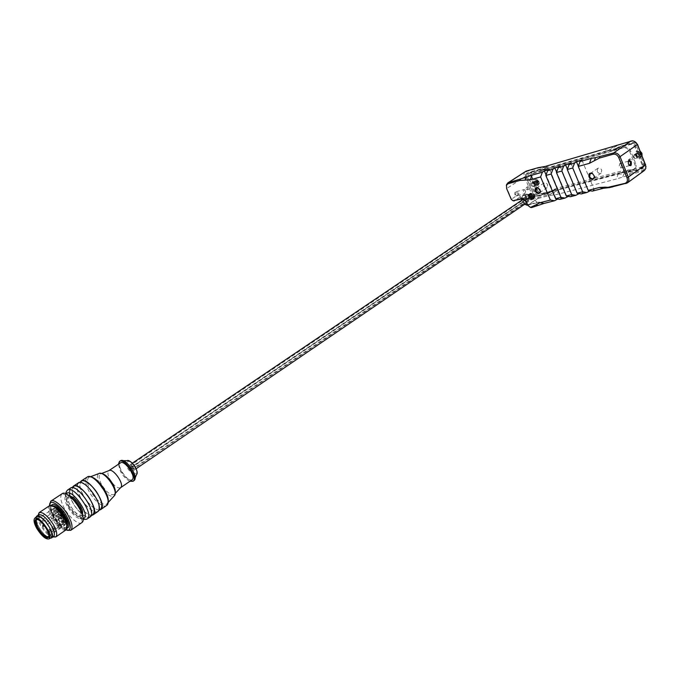 <?xml version="1.0" encoding="UTF-8"?>
<svg xmlns="http://www.w3.org/2000/svg" width="680" height="680" viewBox="0 0 680 680"><rect width="100%" height="100%" fill="white"/><g stroke="black" fill="none" stroke-linecap="round" stroke-linejoin="round"><path stroke-width="0.51" stroke-dasharray="3.4 2.55" d="M533.868 196.18L532.806 195.661L533.732 197.021L533.868 196.18M133.356 468.163L133.458 469.115L132.192 467.254L133.356 468.163M532.474 196.554L531.412 196.027L532.329 197.387L532.474 196.554M132.124 468.206L132.218 469.158L130.959 467.304L132.124 468.206M532.542 194.88L531.479 194.361L532.398 195.721L532.542 194.88M131.707 466.259L131.809 467.202L130.543 465.35L131.707 466.259M533.392 197.157L531.726 198.288M527.892 188.47L527.663 189.831L525.954 188.998L526.192 187.629L527.892 188.47M527.212 188.156L527.45 186.796C528.972 186.804 529.457 187.535 528.913 188.989L527.212 188.156M628.21 171.895L631.014 169.873L644.41 166.192L645.039 163.225L641.988 155.635L638.384 156.647L636.88 156.23L635.987 154.011L636.523 153.153L639.923 152.116L636.862 151.3L636.089 151.666C634.389 155.898 635.808 157.87 640.347 157.59L641.402 155.796L637.449 144.339L634.015 142.324L621.333 145.945L615.612 149.651L624.265 147.194C627.019 146.769 629.153 148.028 630.658 150.969L635.707 163.481C636.539 165.758 636.157 167.612 634.559 169.056L624.656 171.921L628.21 171.895L641.614 168.224L642.235 165.248L639.174 157.641L635.638 158.601C633.361 158.244 632.723 157.089 633.726 155.133L637.687 153.952L640.509 151.954M638.486 156.536L639.277 154.505L636.794 153.442C635.894 155.184 636.454 156.213 638.486 156.536M634.712 154.964L634.321 155.15C633.496 157.284 634.211 158.27 636.454 158.117C637.373 156.332 636.786 155.286 634.712 154.964M636.786 153.493L636.395 153.68C635.477 155.456 636.055 156.51 638.129 156.833L638.579 156.604C639.413 154.819 638.817 153.782 636.786 153.493M639.379 154.708L638.664 155.219M639.183 154.385L638.001 154.598L638.682 153.357L637.832 154.156M638.001 154.598L638.545 153.646M640.373 155.236L641.172 153.17C638.86 149.167 636.412 155.533 640.373 155.236M639.489 155.108L640.696 154.589L639.821 155.142M640.781 154.317L639.99 154.479L640.696 154.589M639.99 154.479L640.713 153.969M640.73 153.782L640.144 154.003L638.894 152.813L637.993 153.068L638.869 152.516L638.146 153.025M639.965 153.569L640.688 153.059L640.858 153.493M640.688 153.059L639.65 153.408M639.506 153.263L640.365 152.889M640.22 152.754L639.31 152.949M638.477 153.051L640.024 152.439M637.993 153.068L638.715 152.558M638.622 152.821L637.959 153.867M640.279 151.249L636.871 151.113C635.027 154.666 636.183 156.766 640.322 157.411L642.064 155.712M641.988 155.635L639.174 157.641M545.275 170.077L548.148 168.172L618.171 147.9L613.547 150.696L545.275 170.077L539.979 170.272L529.091 173.383L531.964 171.496L531.029 174.496L533.537 180.412L534.539 179.741L537.226 180.566C539.062 181.22 539.546 182.308 538.679 183.812L535.389 184.773L535.823 185.784L537.702 185.564L538.619 183.855L537.226 180.566L533.97 181.424L533.537 180.412C532.585 182.673 533.341 184.467 535.823 185.784L538.322 191.667L541.331 193.57L538.492 195.5L549.432 192.627L551.939 191.106L542.946 193.486C540.566 193.783 538.67 192.584 537.268 189.907L535.542 185.861L532.534 186.685L535.483 193.596L538.492 195.5M536.087 184.526L536.664 182.707L534.548 181.67C533.792 183.218 534.302 184.169 536.087 184.526M532.329 183.167L532.049 183.294C531.352 185.156 531.972 186.082 533.91 186.082C534.675 184.501 534.149 183.532 532.329 183.167M534.429 181.764L534.149 181.892C533.375 183.472 533.902 184.45 535.721 184.816L536.044 184.654C536.758 183.065 536.214 182.095 534.429 181.764M536.758 183.396L537.693 182.75L536.75 183.405L536.214 182.988L536.945 182.495L536.401 183.277M536.75 183.405L537.123 182.793M536.945 182.495L535.806 182.699L536.469 181.56L535.636 182.308M535.806 182.699L536.367 181.815M537.999 183.285L538.586 181.424C536.435 177.769 534.625 183.481 537.999 183.285M537.098 183.201L538.237 182.716L537.379 183.226M538.305 182.461L537.498 182.631L538.237 182.716M537.498 182.631L538.229 182.146M538.237 181.976L537.608 182.206L536.282 181.28L537.574 180.744L536.851 181.237M537.438 181.806L538.339 181.721M538.169 181.322L537.158 181.654M537.03 181.526L537.888 181.169M536.146 181.314L537.005 180.804L535.865 181.288M535.738 181.314L536.469 180.829M536.401 181.076L535.738 182.044M537.914 185.292L539.402 183.379L539.096 181.577L536.648 179.248L534.777 179.469C533.231 182.623 534.276 184.569 537.914 185.292M631.014 169.873L625.064 170.085L622.251 172.1L624.656 171.921L621.214 172.831L628.09 172.499L641.946 168.861L642.6 168.555L643.212 165.639L635.111 145.52L631.745 143.54L617.933 147.475L612.178 150.629L615.323 149.863M549.432 192.627L556.606 188.249L625.064 170.085M552.262 190.68L541.331 193.57M531.964 171.496L542.861 168.385L539.979 170.272M548.148 168.172L542.861 168.385M618.171 147.9L621.333 145.945M533.97 181.424L531.114 183.328L534.123 182.504C536.104 182.945 536.673 184.017 535.823 185.733L532.398 178.449C531.539 176.205 531.862 174.437 533.358 173.17L544.748 169.787L538.645 170.111L526.413 173.672L525.92 176.418L533.689 194.658L536.63 196.529L548.496 193.409L553.766 190.196L622.251 172.1M637.687 153.952L634.619 146.31L631.176 144.287L618.486 147.908M529.091 173.383L528.156 176.392L531.114 183.328M532.534 186.685L535.389 184.773M529.406 195.211L529.813 194.14L526.719 194.964L526.133 196.494L529.227 195.67L531.156 194.369L526.719 194.964M531.156 194.369L531.624 195.185C531.87 196.775 531.225 197.208 529.694 196.494L529.236 195.653M531.624 195.185L531.327 197.676L529.983 197.446L529.694 196.494M529.983 197.446L526.881 198.262L528.224 198.492L528.81 196.953L528.062 195.194M526.133 196.494L526.881 198.262M528.496 199.121C529.729 196.231 529.048 194.633 526.447 194.327C525.207 197.225 525.887 198.823 528.496 199.121M525.971 197.769L528.029 199.393L528.59 199.18C529.941 196.792 529.423 195.075 527.025 194.021C525.725 194.48 525.376 195.73 525.971 197.769M530.638 197.914L529.55 195.347L531.522 198.67L534.267 198.832L532.822 199.818L530.068 199.656C527.909 197.736 527.553 195.917 529.006 194.2L521.415 196.112L514.327 200.872M529.813 194.14L530.757 194.302M531.904 196.137L528.81 196.953M531.327 197.676L528.224 198.492M529.694 195.517L530.562 193.358C534.276 193.367 535.483 195.143 534.174 198.688L530.63 197.702M532.669 199.597C529.167 198.917 528.148 197.055 529.592 194.012L530.111 193.766C533.613 194.438 534.641 196.299 533.213 199.35L532.669 199.597M525.861 198.968C526.073 196.631 525.317 195.296 523.583 194.947C522.265 195.415 521.909 196.665 522.52 198.679L524.467 200.303L525.861 198.968L525.597 199.869L523.677 200.71C517.777 196.758 526.465 190.918 525.836 199.257L532.168 194.964L524.408 176.757C523.549 174.505 523.863 172.754 525.36 171.487M525.691 190.791L524.884 193.647L523.294 192.397L524.093 189.542L525.691 190.791M621.461 164.9L620.696 167.969L619.081 166.583L619.837 163.514L621.461 164.9M543.473 185.878C544.519 187.663 545.734 188.249 547.128 187.629L547.646 184.748C546.61 182.963 545.394 182.376 543.991 182.988L543.473 185.878M597.167 171.36C598.273 173.256 599.598 173.85 601.137 173.128L601.74 170.119C600.635 168.215 599.31 167.62 597.771 168.334L597.167 171.36M523.243 198.645L526.337 201.153L528.003 205.029L530.349 207.374M527.808 205.394L535.058 200.209L533.409 196.35L532.822 199.818M634.1 141.219L632.017 141.194L618.213 145.163L608.404 150.365L549.295 167.229L545.275 166.43M554.421 192.049L558.79 189.788L618.103 174.165L616.437 179.001L557.073 194.429L549.661 195.441L537.795 198.534C535.44 198.823 533.562 197.633 532.168 194.964L533.409 194.344C534.608 196.622 536.214 197.642 538.229 197.395L550.086 194.293L554.421 192.049L553.35 194.939M644.41 170.476L616.437 179.001M618.103 174.165L629.688 173.468L643.552 169.847L645.991 166.702M506.362 185.495L506.846 188.267L511.496 199.053L513.128 200.744M541.594 167.084L544.102 167.577L538.951 167.934L527.136 171.326C525.351 172.125 524.858 173.731 525.657 176.137L533.409 194.344M544.102 167.577L549.295 167.229M535.058 200.209L537.038 202.376L527.561 204.816M527.706 205.156L539.606 202.147L537.038 202.376M632.4 170.306L633.615 169.728C635.222 168.292 635.604 166.43 634.763 164.16L629.714 151.64C628.201 148.691 626.067 147.432 623.313 147.849L532.398 173.799C530.902 175.075 530.578 176.834 531.437 179.087L536.308 190.544C537.718 193.231 539.614 194.429 541.994 194.131L633.335 169.626M592.288 191.131L594.218 189.754L590.283 190.757M581.23 193.944L583.168 192.576L579.233 193.579M570.375 196.715L572.313 195.347L568.378 196.358M559.725 199.427L561.663 198.076L557.719 199.078M556.146 198.806L546.057 174.879M549.601 169.413L561.663 198.076M566.687 196.061L556.614 172.057M560.21 166.405L572.313 195.347M577.413 193.256L567.375 169.175M571.005 163.344L583.168 192.576M588.344 190.392L578.332 166.251M582.012 160.233L594.218 189.754M521.212 199.053L519.809 195.781L521.415 196.112M524.518 204.34L521.721 200.243M519.809 195.781L522.588 201.45L526.244 204.969M516.435 195.534L517.174 195.704L518.202 194.361L516.384 191.632L515.576 194.471L516.435 195.534L516.06 196.001C512.091 192.669 518.177 188.632 518.185 194.582L511.284 199.401M629 165.138L628.167 161.857M543.915 169.864L544.875 169.226L544.298 169.167L539.606 169.473L527.79 172.856L526.881 175.788L534.641 194.021L537.582 195.882L549.44 192.763L552.848 191.029M622.14 172.754L623.075 172.082L629.025 171.827L643.535 167.875L644.147 164.959L636.063 144.857L632.697 142.876L618.885 146.82L612.977 150.229M544.875 169.226L545.708 169.158L544.748 169.787M623.075 172.082L621.214 172.831M612.178 150.629L613.929 149.575M613.13 149.974L545.708 169.158M554.506 190.034L622.149 172.159M529.55 195.347L530.46 193.214C534.395 193.273 535.662 195.143 534.267 198.832M530.349 194.302L529.915 194.506C528.861 197.412 529.847 198.866 532.873 198.857C534.046 196.375 533.205 194.854 530.349 194.302M531.318 193.656L530.885 193.851C529.822 196.758 530.808 198.212 533.842 198.203C535.007 195.713 534.165 194.2 531.318 193.656M534.174 195.551L533.74 198.058C530.91 198.067 529.992 196.715 530.986 193.995L534.174 195.551M58.888 513.774L60.146 515.806L58.888 513.774M64.353 519.019L65.611 521.05L64.353 519.019M42.848 521.152L42.466 520.531L42.848 521.152M58.633 508.665L59.891 510.714L58.633 508.665M51.077 537.769L48.356 537.387M48.152 537.285C44.651 535.126 41.514 531.641 38.743 526.83L36.057 519.664M36.04 519.52L36.873 516.502M58.922 514.794L60.163 515.84L59.993 514.819L58.752 513.774L58.922 514.794M57.604 516.435L56.372 515.389L56.542 516.4L57.783 517.454L57.604 516.435M48.671 531.582L48.28 530.961L48.671 531.582M58.633 516.468L61.055 518.517C61.03 516.494 60.12 515.159 58.302 514.488L58.633 516.468M58.718 518.823C58.803 516.638 57.741 515.015 55.53 513.961L57.622 512.55C59.831 513.596 60.894 515.219 60.809 517.404L58.242 518.857L60.758 517.523L63.699 520.718L62.985 517.846C63.92 517.71 64.948 518.653 66.087 520.667L66.861 521.373L64.77 522.801L63.997 522.096L66.087 520.667L66.972 520.846L66.436 517.735C63.342 515.831 62.322 513.986 63.376 512.193L60.418 508.988L63.282 511.734L63.35 512.686L62.747 512.737C62.645 514.938 63.716 516.571 65.951 517.633L66.436 517.735M48.569 533.74L49.419 534.573L49.904 532.806L65.433 522.181L65.578 521.339L63.852 519.061L65.951 517.633L66.784 518.56L66.351 517.684C64.15 516.885 62.951 515.134 62.755 512.431L60.647 514.165C60.554 516.366 61.616 517.998 63.852 519.061M48.569 533.732L50.005 534.531L65.509 523.906L65.237 522.665L49.139 533.681L48.246 531.598L66.759 518.959M64.77 522.801L67.022 520.888L64.923 522.325L65.237 522.665M64.812 522.75L64.923 522.325M63.997 522.096C62.858 520.081 61.821 519.137 60.894 519.265L61.506 521.994L63.589 520.565L62.985 517.846L60.894 519.265M60.647 514.165L61.242 514.114L60.945 513.213L57.69 510.289L58.454 513.74C57.528 513.867 56.499 512.933 55.369 510.918L57.468 509.507C58.599 511.513 59.628 512.448 60.554 512.321L60.843 512.431C59.967 512.508 58.879 511.454 57.596 509.26L56.703 508.81L57.587 509.26L56.703 508.81L54.596 510.221L55.369 510.918M55.53 513.961L54.706 513.043L54.596 510.221M58.242 518.857L58.429 519.758L61.395 522.606L61.506 521.994M66.87 518.211L66.946 519.256L64.855 520.693M67.022 520.888L67.091 520.379M63.129 522.741L61.837 520.642L63.129 522.741M57.401 512.388L56.1 510.281L57.401 512.388M62.849 516.604L61.591 515.55L61.761 516.571L63.019 517.625L62.849 516.604M65.246 514.981L63.988 513.918L64.158 514.947L65.407 516.001L65.246 514.981M65.509 521.11L64.218 519.019L65.509 521.11M59.797 510.773L58.497 508.665L59.797 510.773M37.808 519.529C42.526 519.911 51.663 534.557 48.229 536.613M52.955 536.953C48.773 534.854 44.871 530.715 41.267 524.535L38.123 515.219M53.508 536.579L53.508 536.579C50.056 537.251 45.764 533.545 40.613 525.453C37.808 520.242 37.154 516.715 38.658 514.862L38.658 514.862M65.9 529.975C62.008 530.893 57.163 526.804 51.374 517.71C48.229 511.81 47.558 507.841 49.368 505.801M65.858 530C61.141 527.663 56.78 523.073 52.794 516.213L49.351 505.81M67.447 530.375C62.356 527.952 57.63 523.005 53.27 515.525C50.898 511.292 49.674 507.518 49.589 504.203M81.812 522.673C79.288 525.708 68.918 517.165 64.26 508.113C60.511 501.033 59.772 496.238 62.024 493.731M82.424 515.024L81.694 518.092C78.081 519.613 73.406 515.899 67.66 506.948C64.558 500.99 64.09 497.173 66.266 495.516L69.411 495.958M68.68 506.965C66.258 502.384 65.781 499.281 67.243 497.658C70.337 496.893 74.128 500.055 78.625 507.144C81.022 511.7 81.498 514.794 80.053 516.4C76.951 517.174 73.159 514.029 68.68 506.965M82.373 514.522L81.812 515.193C78.701 515.976 74.91 512.839 70.431 505.784C68.017 501.202 67.549 498.1 69.011 496.476L69.87 496.188M90.168 516.894C87.601 519.945 77.231 511.496 72.624 502.477C68.909 495.423 68.195 490.629 70.49 488.104M69.403 493.127L70.695 488.401C73.134 485.46 83.377 493.731 87.89 502.639C91.468 509.498 92.166 514.156 89.964 516.596C87.448 519.588 77.291 511.309 72.777 502.477L70.099 496.323M92.854 514.598C90.321 517.599 80.163 509.346 75.667 500.522C72.046 493.629 71.358 488.937 73.618 486.463M91.749 515.363C86.615 514.794 81.201 509.847 75.514 500.522C72.42 494.819 71.425 490.373 72.531 487.186M97.852 511.581C95.242 514.649 84.872 506.277 80.299 497.292C76.619 490.263 75.947 485.477 78.276 482.936M80.461 497.292C76.857 490.408 76.194 485.724 78.472 483.233C80.954 480.267 91.197 488.461 95.667 497.335C99.221 504.177 99.875 508.827 97.639 511.284C95.09 514.292 84.932 506.098 80.461 497.292M100.504 509.303C97.937 512.321 87.779 504.152 83.326 495.363C79.73 488.487 79.076 483.803 81.371 481.304M99.391 510.077C94.231 509.55 88.825 504.637 83.164 495.363C80.096 489.685 79.135 485.239 80.266 482.043M106.59 505.529C103.938 508.631 93.568 500.344 89.046 491.394C85.4 484.398 84.762 479.613 87.125 477.054M108.026 502.01L106.93 503.846C104.507 506.889 94.775 499.179 90.516 490.756C87.082 484.143 86.522 479.672 88.825 477.351L90.967 477.003M115.115 493.102L114.019 496.085C110.109 497.301 105.442 493.62 100.019 485.044C97.121 479.425 96.671 475.617 98.677 473.637L101.889 473.696M114.495 494.275L114.266 494.479C110.695 495.584 106.437 492.226 101.49 484.406C98.847 479.281 98.439 475.804 100.266 473.994L100.547 473.85M120.505 487.756L120.505 487.756C117.47 488.606 113.925 485.8 109.862 479.349C107.703 475.142 107.355 472.252 108.834 470.679L108.834 470.679M132.039 479.842C128.97 480.717 125.426 477.955 121.397 471.546C119.263 467.373 118.957 464.483 120.462 462.893M129.914 481.296C126.327 479.527 123.216 476.281 120.59 471.571L118.337 464.312M133.943 480.658C130.356 481.687 126.208 478.456 121.499 470.96C119 466.072 118.634 462.689 120.403 460.827M136.875 471.129L136.459 474.665C133.969 475.737 130.968 473.51 127.457 467.976C125.605 464.287 125.426 461.856 126.922 460.692L130.39 461.601M133.467 467.5C132.149 465.392 130.976 464.491 129.965 464.78C129.778 467.712 131.044 469.565 133.764 470.348L133.467 467.5M50.261 538.229C46.529 537.277 42.636 533.468 38.59 526.821C36.371 522.843 35.487 519.648 35.938 517.25M630.683 161.126L628.575 159.698L628.26 161.185L630.411 161.899M629.561 160.446L629.808 158.822L631.805 159.681L631.49 161.16L630.666 161.321M640.169 156.128L640.237 154.079L638.69 152.456M635.987 154.011L636.88 156.23M638.384 156.647L635.638 158.601M636.913 152.983L634.159 154.93M537.574 184.169L537.54 182.316L536.154 180.82M534.097 181.39L535.517 184.739M536.937 180.608L534.081 182.512M634.015 142.324L631.176 144.287M634.619 146.31L637.449 144.339M645.039 163.225L642.235 165.248M640.942 168.538L643.748 166.515M628.031 169.983L625.226 171.998M616.012 149.311L618.86 147.347M613.547 150.696L616.394 148.742M531.029 174.496L528.156 176.392M535.483 193.596L538.322 191.667M538.365 183.957L535.509 185.869M554.429 189.465L551.59 191.411M542.623 170.179L545.496 168.274M556.606 188.249L553.766 190.196M522.792 198.518L529.592 193.936M533.409 196.35L526.15 201.51M608.404 150.365L604.367 149.472M558.79 189.788L557.073 194.429M643.552 169.847L643.135 171.079L626.042 183.549M629.281 174.692L629.688 173.468M632.017 141.194L631.014 140.964M617.211 144.933L618.213 145.163M525.657 176.137L506.634 188.606M527.136 171.326L526.133 171.131M537.948 167.731L538.951 167.934M538.229 197.395L537.795 198.534L527.629 204.969M549.661 195.441L550.086 194.293M613.284 147.781L610.767 147.212M623.875 173.816L622.837 176.859M539.606 202.147L531.845 207.494M634.763 164.16L635.707 163.481M522.393 201.807L524 200.234M518.202 194.361L519.316 193.826M524.237 200.795L524.467 200.303M516.435 196.155L516.732 195.67M537.268 189.907L536.308 190.544M531.437 179.087L532.398 178.449M541.994 194.131L542.946 193.486M630.658 150.969L629.714 151.64M544.298 169.167L543.337 169.796M539.606 169.473L538.645 170.111M527.79 172.856L526.83 173.476M526.881 175.788L525.92 176.418M534.641 194.021L533.689 194.658M537.582 195.882L536.63 196.529M549.44 192.763L548.496 193.409M553.384 190.714L552.44 191.361M623.721 172.15L622.787 172.822M629.025 171.827L628.09 172.499M642.88 168.181L641.946 168.861M644.147 164.959L643.212 165.639M636.063 144.857L635.111 145.52M632.697 142.876L631.745 143.54M618.885 146.82L617.933 147.475M614.397 149.201L613.445 149.855M534.174 172.796L533.205 173.425M623.313 147.849L624.265 147.194M45.135 525.929L43.86 523.88L45.135 525.929M50.609 531.259L49.334 529.202L50.609 531.259M43.639 518.755L44.914 520.812L43.639 518.755M60.724 515.049L63.147 517.089L62.823 515.117L60.401 513.068L60.724 515.049M63.274 514.921C60.784 511.844 59.976 511.819 60.868 514.845C63.35 517.922 64.158 517.939 63.274 514.921M60.766 517.548C61.812 515.78 60.8 513.944 57.732 512.048L57.179 508.938M66.555 520.514C63.367 516.409 62.432 516.366 63.75 520.413L63.741 521.245L61.659 522.673M57.842 510.977L60.427 509.006M60.367 509.32C61.702 513.391 60.775 513.375 57.587 509.26M65.161 520.939L49.028 531.964L47.983 531.913M49.904 532.806L49.028 531.964L48.255 532.661M65.552 521.322C64.226 513.833 53.261 504.135 53.728 510.79C54.009 517.225 64.864 528.437 65.628 523.039M65.433 522.181C64.6 516.239 55.904 506.337 53.397 508.538C52.114 509.804 52.572 512.55 54.766 516.766C58.667 523.013 62.016 525.844 64.812 525.24L65.509 523.906M67.108 520.413L66.972 520.846M57.69 510.289L59.797 508.869L60.554 512.321L58.454 513.74M54.561 510.272L56.661 508.861L56.805 511.64L57.316 511.589M57.732 512.048L57.622 512.55L56.805 511.64L54.706 513.043M58.131 518.865L60.214 517.454L60.511 518.338L60.86 517.998M61.395 522.606L63.741 521.245L63.759 520.404M58.429 519.758L60.511 518.338L63.478 521.186L63.699 520.718M61.123 514.123L63.376 512.193M64.685 519.987L66.784 518.56L66.946 519.256M57.944 510.348L60.053 508.929L63.044 511.793L60.945 513.213M59.797 508.869L60.418 508.988L59.797 508.869M50.005 534.531L48.501 533.673M49.368 533.707L48.45 532.806M66.648 524.943L65.96 528.538C62.45 529.745 57.928 526.023 52.386 517.369C49.377 511.675 48.824 507.969 50.736 506.269L54.366 506.94M66.921 526.668L66.096 528.02C62.594 528.853 58.251 525.189 53.057 517.021C50.235 511.734 49.64 508.173 51.264 506.337L52.853 506.056M66.938 527.383L66.632 527.654C63.129 528.487 58.786 524.815 53.592 516.656C50.779 511.368 50.184 507.807 51.808 505.971L52.198 505.775M66.878 528.148C62.959 527.875 58.624 523.906 53.882 516.248C51.297 511.513 50.49 507.952 51.45 505.554M83.113 518.611C78.752 518.415 73.992 514.131 68.816 505.758C66.011 500.565 65.178 496.646 66.317 494.003M87.125 518.993C84.481 521.773 74.247 513.298 69.717 504.433C65.994 497.369 65.272 492.575 67.549 490.059M128.299 467.695C123.921 459.552 131.061 459.179 135.456 467.423C139.833 475.66 132.617 475.83 128.299 467.695M532.806 195.661L132.192 467.254M533.732 197.021L133.458 469.115M531.412 196.027L130.959 467.304M532.329 197.387L132.218 469.158M531.479 194.361L130.543 465.35M131.809 467.202L532.398 195.721M527.45 186.796L526.192 187.629M528.913 188.989L527.663 189.831M638.877 156.349C638.588 158.134 634.89 153.102 636.794 153.442M634.321 155.15L636.395 153.68M636.454 158.117L638.529 156.647M642.209 154.505L641.827 153.213L639.616 150.9M636.089 151.666L636.871 151.113M640.347 157.59L641.121 157.029M536.367 184.399C536.52 186.124 532.976 181.45 534.548 181.67M532.049 183.294L534.149 181.892M533.91 186.082L536.001 184.679M539.402 183.379L538.96 181.466L536.648 179.248M537.702 185.564L538.483 185.036M533.987 179.987L534.777 179.469M644.41 166.192L641.614 168.224M636.523 153.153L633.726 155.133M619.548 146.786L616.7 148.75M531.539 171.691L528.666 173.57M538.679 183.812L535.823 185.733M553.817 189.966L550.979 191.913M555.042 188.964L552.202 190.91M529.592 194.012L530.562 193.358M533.213 199.35L534.174 198.688M523.583 194.947L527.025 194.021M524.577 200.294L528.029 199.393M645.821 167.612L645.804 168.462M632.307 140.803L633.131 141.066M545.998 167.696L542.615 167.025M542.215 167.467L540.575 167.144M633.615 169.728L634.559 169.056M536.401 188.105L543.991 182.988M539.554 192.771L547.128 187.629M590.206 173.587L597.771 168.334M593.606 178.415L601.137 173.128M516.384 191.632L524.093 189.542M517.174 195.713L524.884 193.647M629.51 165.606L620.696 167.969M628.388 161.185L619.837 163.514M527.374 173.043L526.413 173.672M552.602 191.318L551.65 191.964M643.535 167.875L642.6 168.555M615.281 148.52L614.329 149.175M553.877 190.315L552.933 190.969M613.836 149.643L612.884 150.297M532.398 173.799L533.358 173.17M530.46 193.214L529.006 194.2M530.885 193.851L529.915 194.506M533.842 198.203L532.873 198.857M60.146 515.806L44.837 526.125M58.778 513.808L43.427 524.263M65.611 521.05L50.728 531.225L48.697 531.573M64.234 519.044L49.334 529.202L48.28 530.961M42.883 521.144L44.914 520.812L59.891 510.714M42.466 520.531L43.529 518.781L58.522 508.7M60.163 515.84L57.783 517.454M58.752 513.774L56.372 515.389M61.055 518.517L63.453 517.191C63.325 518.406 59.177 513.026 60.418 512.754L58.302 514.488M65.578 521.339C64.269 514.275 55.327 506.897 55.157 508.444L53.397 508.538L37.247 519.358M48.773 536.248L64.812 525.24L65.671 523.082M61.242 514.114L63.35 512.686L63.291 511.734M63.988 513.918L61.591 515.55M65.407 516.001L63.019 517.625M65.637 521.084L63.248 522.707M64.218 519.019L61.837 520.642M58.497 508.665L56.1 510.281M59.908 510.739L57.511 512.354M49.581 505.682L50.736 506.269L51.808 505.971M66.087 529.822L66.096 528.02L66.929 527.569M66.895 528.02L64.659 527.748C60.877 525.852 57.29 522.019 53.89 516.248C50.873 509.031 50.108 505.478 51.586 505.588M62.432 493.51L66.266 495.516M82.161 522.367L81.694 518.092M69.011 496.476L67.243 497.658M81.812 515.193L80.053 516.4M65.892 493.816C64.659 493.994 65.62 497.973 68.773 505.758C75.981 515.703 80.767 520.14 83.13 519.069M71.808 487.662L70.695 488.401M91.043 515.848L89.964 516.596M79.603 482.486L78.472 483.233M98.736 510.527L97.639 511.284M87.533 476.833L89.131 477.198M106.939 505.231L107.185 503.625M88.825 477.351L90.321 476.79M106.93 503.846L107.984 502.698M100.266 473.994L101.439 473.535M114.266 494.479L115.107 493.578M120.683 460.666L123.106 460.675M134.198 480.445L135.056 478.244M533.74 198.058L526.719 202.844M136.144 468.724L133.764 470.348M530.986 193.995L523.762 198.874M132.353 463.165L129.965 464.78M631.49 161.16L630.972 161.525M629.808 158.822L628.575 159.698"/><path stroke-width="1.02" d="M642.064 155.712L641.928 153.272L640.279 151.249M513.128 200.744L523.243 198.645M594.38 160.718L599.31 158.117L613.164 154.224C615.562 153.867 617.423 154.981 618.749 157.556L627.062 178.024C627.878 180.71 627.198 182.487 625.013 183.353L608.039 187.323L609.51 187.603L627.317 182.954C628.915 181.5 629.281 179.622 628.431 177.327L620.126 156.868C618.579 153.85 616.403 152.558 613.598 152.975L595.476 157.641L594.38 160.718L589.492 163.302L591.26 158.389L595.476 157.641M526.192 177.2L532.083 175.117L530.273 179.817L525.062 180.123L526.192 177.2L507.756 182.945L526.133 171.131L537.948 167.731L545.275 166.43L632.307 140.803C634.721 141.117 636.446 142.434 637.475 144.746L645.567 164.908L645.804 168.462L644.41 170.476L627.317 182.954M645.991 166.702L637.542 144.441L634.1 141.219M507.756 182.945L506.362 185.495M530.349 207.374L531.845 207.494L538.203 205.394L535.653 204.969L540.013 202.725L544.093 203.413L538.203 205.394M535.653 204.969L530.476 207.374L527.808 205.394L526.15 201.51L522.053 198.45L513.06 200.736L511.284 199.401L506.634 188.606L506.506 185.121L508.079 183.753L519.894 180.429L525.062 180.123M607.818 187.671L605.26 187.187L599.462 187.476L603.551 188.258L609.51 187.603M608.039 187.323L605.26 187.187M544.093 203.413L554.463 200.77L550.384 200.065L540.013 202.725M572.73 167.977L574.515 163.124L569.033 164.67L567.256 169.507L572.73 167.977L582.641 191.794L577.141 193.205L581.23 193.944L586.729 192.542L582.641 191.794M530.273 179.817L540.6 176.936L542.402 172.202L532.083 175.117M599.462 187.476L588.2 190.366L592.288 191.131L603.551 188.258M590.283 190.757L586.729 192.542M579.233 193.579L575.781 195.339L571.693 194.599L561.825 171.02L563.61 166.209L558.237 167.722L556.444 172.516L561.825 171.02M556.444 172.516L566.287 195.984L570.375 196.715L575.781 195.339M568.378 196.358L565.029 198.076L560.94 197.362L551.115 174.004L552.908 169.226L547.63 170.722L545.827 175.482L555.637 198.721L559.725 199.427L565.029 198.076M557.719 199.078L554.463 200.77M556.41 199.418L556.146 198.806M546.057 174.879L544.374 170.893L549.601 169.413L547.63 170.722M550.384 200.065L540.6 176.936M542.402 172.202L544.374 170.893M591.26 158.389L580.04 161.559L578.263 166.43L589.492 163.302M545.827 175.482L551.115 174.004M567.256 169.507L577.141 193.205M571.693 194.599L566.287 195.984M560.94 197.362L555.637 198.721M574.515 163.124L576.479 161.797L582.012 160.233L580.04 161.559M552.908 169.226L554.88 167.918L560.21 166.405L558.237 167.722M563.61 166.209L565.582 164.883L571.005 163.344L569.033 164.67M566.967 196.715L566.687 196.061M556.614 172.057L554.88 167.918M577.719 193.97L577.413 193.256M567.375 169.175L565.582 164.883M588.667 191.173L588.344 190.392M578.332 166.251L576.479 161.797M578.263 166.43L588.2 190.366M521.721 200.243L521.212 199.053M527.561 204.816L524.518 204.34M526.244 204.969L527.706 205.156M535.891 191.004L536.401 188.105L538.245 188.011L540.064 189.881L540.328 191.089L539.554 192.771C538.16 193.392 536.937 192.805 535.891 191.004M535.321 191.25C537.667 194.319 539.376 194.352 540.447 191.352L538.042 187.799C535.593 187.34 534.692 188.487 535.321 191.25M589.619 176.613L590.206 173.587L592.492 173.528L594.431 176.29L593.606 178.415C592.059 179.129 590.733 178.534 589.619 176.613M589.016 176.885C591.744 180.208 593.589 180.081 594.575 176.502L592.331 173.315C589.534 172.635 588.429 173.825 589.016 176.885M628.167 161.857L629.06 161.007L630.674 162.409L629.909 165.495L629 165.138M631.287 162.137C629.042 159.63 628.099 160.302 628.431 164.169C630.674 166.677 631.626 165.996 631.287 162.137M43.188 526.244L42.806 525.631L43.188 526.244M34.85 518.126C38.089 517.404 42.211 520.965 47.226 528.819C49.92 533.851 50.532 537.217 49.062 538.909C45.815 539.631 41.692 536.087 36.703 528.275C33.983 523.217 33.371 519.835 34.85 518.126L36.873 516.502C40.171 515.755 44.37 519.375 49.47 527.357C52.207 532.483 52.828 535.908 51.323 537.634L51.077 537.769M37.374 528.309C35.224 524.373 34.578 521.526 35.453 519.758C38.369 514.938 53.405 536.214 47.761 537.761C44.795 537.761 41.327 534.608 37.374 528.309M37.247 519.358L36.125 519.435C36.193 517.488 43.418 522.979 46.104 528.079C48.739 533.179 49.47 536.231 48.305 537.242L48.229 536.622C45.586 537.208 42.236 534.327 38.191 527.977C35.98 523.872 35.479 521.126 36.686 519.741L37.808 519.529M38.123 515.219L39.142 512.618C42.976 511.751 47.821 515.916 53.677 525.104C56.822 531.004 57.528 534.947 55.785 536.945L52.955 536.953M39.083 512.66L38.709 514.828C42.117 514.063 46.435 517.777 51.671 525.98C54.477 531.233 55.105 534.76 53.558 536.537L55.717 536.987M39.142 512.618L49.581 505.682C54.502 502.12 71.366 525.665 66.087 529.822L55.785 536.945M49.351 505.81L50.422 502.911C52.538 499.877 62.416 507.935 66.912 516.664C70.482 523.447 71.171 527.909 68.986 530.06L65.858 530M49.589 504.203L50.889 501.126C53.278 498.177 63.741 506.821 68.451 516.001C72.191 523.073 72.981 527.833 70.822 530.281L67.447 530.375M50.889 501.126L62.432 493.51C68.663 489.685 88.23 516.944 82.161 522.367L70.822 530.281M69.411 495.958C76.441 500.777 80.775 507.135 82.424 515.024M69.87 496.188C73.177 496.613 76.687 499.868 80.393 505.937C82.391 509.617 83.045 512.473 82.373 514.522M83.13 519.069C84.184 519.605 85.57 519.554 87.269 518.899C94.698 514.318 73.448 484.636 67.549 490.059L70.49 488.104C76.415 482.664 97.631 512.295 90.168 516.894L87.125 518.993M70.099 496.323L69.403 493.127M71.808 487.662L73.618 486.463C76.084 483.506 86.326 491.75 90.814 500.642C94.384 507.501 95.064 512.15 92.854 514.598L91.043 515.848M72.531 487.186L73.423 486.158C79.373 480.7 100.555 510.272 93.058 514.896L91.749 515.363M73.423 486.158L78.276 482.936C84.278 477.445 105.391 506.914 97.852 511.581L93.058 514.896M79.603 482.486L81.371 481.304C83.87 478.337 94.112 486.498 98.566 495.363C102.102 502.188 102.748 506.838 100.504 509.303L98.736 510.527M80.266 482.043L81.175 481.006C87.201 475.507 108.29 504.917 100.708 509.6L99.391 510.077M81.175 481.006L87.533 476.833C93.976 472.779 113.322 499.681 106.939 505.231L100.708 509.6M90.967 477.003C97.937 477.776 110.109 495.133 108.026 502.01M98.974 473.484C104.193 470.39 119.263 491.317 114.266 495.864M101.889 473.696C107.338 474.147 116.892 487.756 115.115 493.102M108.902 470.637C112.769 467.458 125.103 484.619 120.564 487.713L132.039 479.842C136.858 476.841 124.346 459.425 120.462 462.893L108.894 470.637L101.439 473.535M118.337 464.312L119.484 461.44C124.032 457.385 138.678 477.768 133.033 481.279L129.914 481.296M119.484 461.44L120.683 460.666C125.443 457.598 139 476.391 134.198 480.445L133.033 481.279M126.939 460.683C130.347 458.592 139.825 471.708 136.476 474.648M35.938 517.25L36.669 516.188C40.758 512.337 56.754 534.744 51.535 537.931L50.261 538.229M630.411 161.899L630.683 161.126M630.666 161.321L629.561 160.446M618.749 157.556L637.542 144.441M631.014 140.964L613.598 152.975L613.164 154.224M627.062 178.024L645.626 164.569M508.079 183.753L508.529 182.597L526.133 171.131M599.751 156.885L599.31 158.117M530.825 207.323L531.845 207.494M532.346 207.357L531.327 207.196M520.344 179.265L519.894 180.429M522.512 198.704L521.483 198.534M514.327 200.872L513.307 200.694M625.013 183.353L626.042 183.549M612.136 187.085L611.108 186.889M48.255 532.661L47.983 531.913M54.366 506.94C60.784 511.7 64.88 517.71 66.648 524.943M52.853 506.056C56.678 507.238 60.495 511.02 64.311 517.404C66.377 521.144 67.243 524.229 66.921 526.668M52.198 505.775C55.819 505.588 60.035 509.337 64.855 517.029C67.447 521.849 68.144 525.3 66.938 527.383M51.45 505.554C55.097 498.321 75.097 526.821 66.878 528.148M66.317 494.003C70.541 486.106 92.2 516.919 83.113 518.611M530.476 207.374L531.403 207.553M522.979 198.636L522.053 198.45M513.986 200.915L513.06 200.736M506.702 184.195L506.506 185.121M527.569 205.165L526.66 204.986M629.06 161.007L628.388 161.185M43.222 526.235L44.837 526.125M42.806 525.631L43.427 524.263M51.323 537.634L49.062 538.909M48.229 536.622L48.773 536.248M66.929 527.569L66.895 528.02M50.736 501.237L50.422 502.911M70.66 530.383L68.986 530.06M67.549 490.059C66.317 491.41 65.764 492.668 65.892 493.816M90.321 476.79L98.677 473.637M107.984 502.698L114.019 496.085M115.107 493.578L120.564 487.713M123.106 460.675L126.922 460.692M135.056 478.244L136.459 474.665M130.39 461.601C133.594 463.802 135.762 466.981 136.875 471.129M36.669 516.188L38.709 514.828M51.535 537.931L53.558 536.537M35.453 519.758C34.765 522.189 35.411 525.037 37.392 528.309C44.234 538.755 46.962 537.787 47.761 537.761M526.719 202.844L136.144 468.724M523.762 198.874L132.353 463.165M630.972 161.525L630.428 161.917"/></g></svg>
